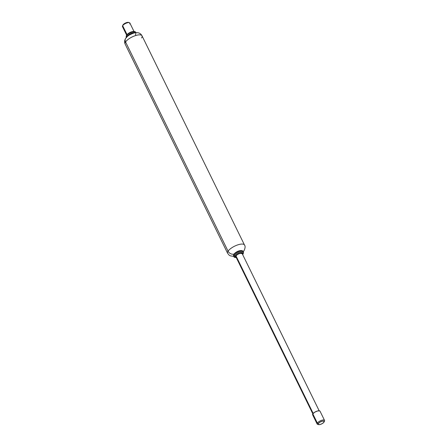 <?xml version="1.0" encoding="UTF-8"?>
<svg xmlns="http://www.w3.org/2000/svg" width="447" height="447" viewBox="0 0 447 447"><rect width="100%" height="100%" fill="white"/><g stroke="black" fill="none" stroke-linecap="round" stroke-linejoin="round"><path stroke-width="0.67" d="M135.759 32.737A5.286 1.866 153.9 0 0 131.228 33.408A5.286 1.866 153.9 0 0 126.853 36.542L126.467 35.754A5.286 1.866 153.9 0 0 126.384 37.151A5.286 1.866 -26.1 0 1 126.467 35.754A0.704 0.564 -146.8 0 1 126.775 35.011M127.009 34.564L122.657 25.68A4.112 1.453 153.9 0 0 122.59 26.77M123.311 27.016A4.112 1.453 -26.1 0 1 122.657 25.68L122.992 24.876L124.601 23.484L126.931 22.484L128.63 22.467M244.565 245.163A9.398 3.325 153.9 0 0 244.503 245.012A9.398 3.325 153.9 0 0 236.888 245.191A9.398 3.325 153.9 0 0 228.071 251.18L125.579 41.968L228.071 251.18A4.699 3.777 33.2 0 0 233.915 254.142A4.699 3.777 -146.8 0 1 228.071 251.18A9.398 3.325 153.9 0 0 227.635 253.304A9.398 3.325 153.9 0 0 227.702 253.415M244.062 250.616A4.699 3.777 -146.8 0 1 244.006 250.711A4.699 3.777 -146.8 0 1 243.146 251.588A4.699 3.777 33.2 0 0 244.006 250.711A4.699 3.777 33.2 0 0 244.062 250.616M227.629 253.293L125.138 44.08A9.398 3.325 -26.1 0 1 125.579 41.968A9.398 3.325 153.9 0 0 125.428 44.454M141.727 35.43A9.398 3.325 153.9 0 0 133.809 36.207A9.398 3.325 153.9 0 0 125.579 41.968A4.699 3.777 -146.8 0 1 125.641 38.392A4.699 3.777 -146.8 0 1 125.73 38.263A4.699 3.777 33.2 0 0 125.641 38.392A4.699 3.777 33.2 0 0 125.579 41.968A9.398 3.325 -26.1 0 1 134.396 35.972A9.398 3.325 -26.1 0 1 142.012 35.799A9.398 3.325 -26.1 0 1 141.576 37.922M135.553 33.626L135.642 34.983M228.071 251.18A9.398 3.325 -26.1 0 1 236.301 245.42A9.398 3.325 -26.1 0 1 244.218 244.643M238.173 251.208L237.307 251.594M122.819 25.211L122.657 25.68A4.112 1.453 -26.1 0 1 125.573 23.462A4.112 1.453 -26.1 0 1 129.071 22.579A4.112 1.453 -26.1 0 1 129.652 23.909M128.216 22.35A3.347 1.185 153.9 0 0 125.367 23.071A3.347 1.185 153.9 0 0 122.992 24.876M129.719 22.819A4.112 1.453 153.9 0 0 126.255 23.16A4.112 1.453 153.9 0 0 122.657 25.68L126.97 34.492M126.473 35.218A0.704 0.564 33.2 0 0 126.467 35.754A5.286 1.866 -26.1 0 1 131.094 32.514A5.286 1.866 -26.1 0 1 135.553 32.078A5.286 1.866 153.9 0 0 131.094 32.514A5.286 1.866 153.9 0 0 126.467 35.754L126.853 36.542A5.286 1.866 -26.1 0 1 130.971 33.519A5.286 1.866 -26.1 0 1 135.525 32.642M324.008 422.124L322.399 423.516L320.069 424.516L318.37 424.533L318.309 423.566L319.918 422.175L322.253 421.18L323.946 421.158L324.008 422.124A3.347 1.185 -26.1 0 1 321.633 423.929A3.347 1.185 -26.1 0 1 318.784 424.65A3.347 1.185 -26.1 0 1 318.309 423.566L317.348 423.091A4.112 1.453 153.9 0 0 317.929 424.421M243.263 251.952A5.286 1.866 153.9 0 0 238.81 252.382A5.286 1.866 153.9 0 0 234.183 255.628A0.704 0.564 33.2 0 0 235.072 256.064L235.156 257.388L236.262 257.567A4.582 1.62 -26.1 0 1 235.072 256.064A0.704 0.564 -146.8 0 1 234.183 255.628A5.286 1.866 153.9 0 0 234.094 257.025A5.286 1.866 -26.1 0 1 234.183 255.628A5.286 1.866 -26.1 0 1 238.81 252.382A5.286 1.866 -26.1 0 1 243.263 251.952A5.286 1.866 -26.1 0 1 243.179 253.348A0.704 0.564 -146.8 0 1 243.174 253.885L243.431 252.164L243.039 251.37C242.235 249.649 236.876 250.605 233.803 254.298L233.546 256.025A5.286 1.866 -26.1 0 1 233.798 254.835A0.704 0.564 -146.8 0 1 234.105 254.092M233.803 254.304A0.704 0.564 33.2 0 0 233.798 254.835A5.286 1.866 -26.1 0 1 238.424 251.594A5.286 1.866 -26.1 0 1 242.877 251.158A5.286 1.866 153.9 0 0 238.424 251.594A5.286 1.866 153.9 0 0 233.798 254.835L234.183 255.628L233.798 254.835A5.286 1.866 153.9 0 0 233.49 255.868M242.872 254.092A4.582 1.62 -26.1 0 0 240.464 252.801A4.582 1.62 -26.1 0 0 235.072 256.064L237.273 254.164L240.464 252.801L242.782 252.767L242.872 254.092A0.704 0.564 33.2 0 0 243.174 253.885A0.704 0.564 -146.8 0 1 242.872 254.092L242.592 254.46M313.174 413.425L235.971 255.84A3.526 1.246 153.9 0 0 235.915 256.774M318.23 424.438A4.112 1.453 -26.1 0 1 317.281 424.181A4.112 1.453 -26.1 0 1 317.348 423.091L312.827 413.861A4.112 1.453 153.9 0 0 312.76 414.95M319.89 411.005A4.112 1.453 153.9 0 0 316.426 411.341A4.112 1.453 153.9 0 0 312.827 413.861L317.348 423.091A4.112 1.453 -26.1 0 1 320.946 420.571A4.112 1.453 -26.1 0 1 324.41 420.23A4.112 1.453 -26.1 0 1 324.343 421.32A4.112 1.453 153.9 0 0 322.186 420.158A4.112 1.453 153.9 0 0 317.348 423.091L318.309 423.566A3.347 1.185 -26.1 0 1 321.929 421.27A3.347 1.185 -26.1 0 1 324.176 421.778M320.063 411.268L319.745 410.905L317.666 410.933L314.8 412.156L312.827 413.861L312.9 415.051M242.028 253.388A3.526 1.246 153.9 0 0 239.056 253.678A3.526 1.246 153.9 0 0 235.971 255.84L313.146 413.369M242.179 253.617L240.123 253.326L237.664 254.377L235.971 255.84L236.038 256.857M126.607 37.732L126.216 36.939L126.479 35.212C129.546 31.525 134.905 30.564 135.715 32.29L136.1 33.078M126.596 35.045L122.461 26.602M122.864 25.116L122.495 25.976M227.64 253.298L228.987 255.019L230.261 255.829L233.72 256.377M243.213 251.728L244.006 250.711C245.269 248.035 245.437 246.135 244.498 245.017L142.017 35.81C140.699 33.396 138.587 32.38 135.665 32.748C134.888 32.564 132.781 33.318 129.351 35.017C127.44 36.274 126.199 37.403 125.641 38.392C124.45 40.342 124.288 42.241 125.149 44.085M128.429 22.389L129.334 22.629M133.983 31.424L129.848 22.987M318.571 424.611L317.666 424.371M236.307 257.645L234.357 257.31L233.546 256.025M242.632 254.544L243.168 253.885M312.827 413.855L235.804 256.628M317.152 424.013L312.632 414.788M324.539 420.398L320.018 411.167M319.158 410.748L242.134 253.527M324.136 421.884L324.505 421.024"/></g></svg>
